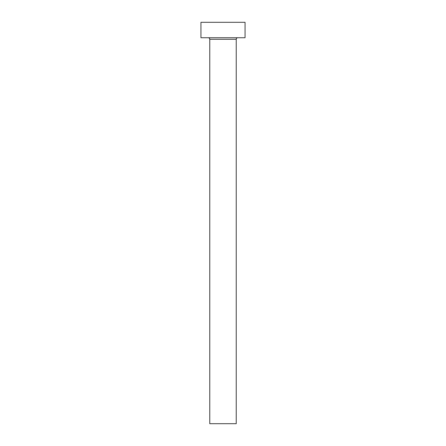 <?xml version="1.0" encoding="UTF-8"?>
<svg xmlns="http://www.w3.org/2000/svg" width="446" height="446" viewBox="0 0 446 446"><rect width="100%" height="100%" fill="white"/><g stroke="black" fill="none" stroke-linecap="round" stroke-linejoin="round"><path stroke-width="0.67" d="M236.235 39.281L209.765 39.281L209.765 423.7L236.235 423.7L236.235 39.281A1.544 1.544 0 0 1 237.779 37.737M209.765 39.281A1.544 1.544 0 0 0 208.221 37.737M245.055 37.737L200.945 37.737L200.945 22.3L245.055 22.3L245.055 37.737"/></g></svg>
